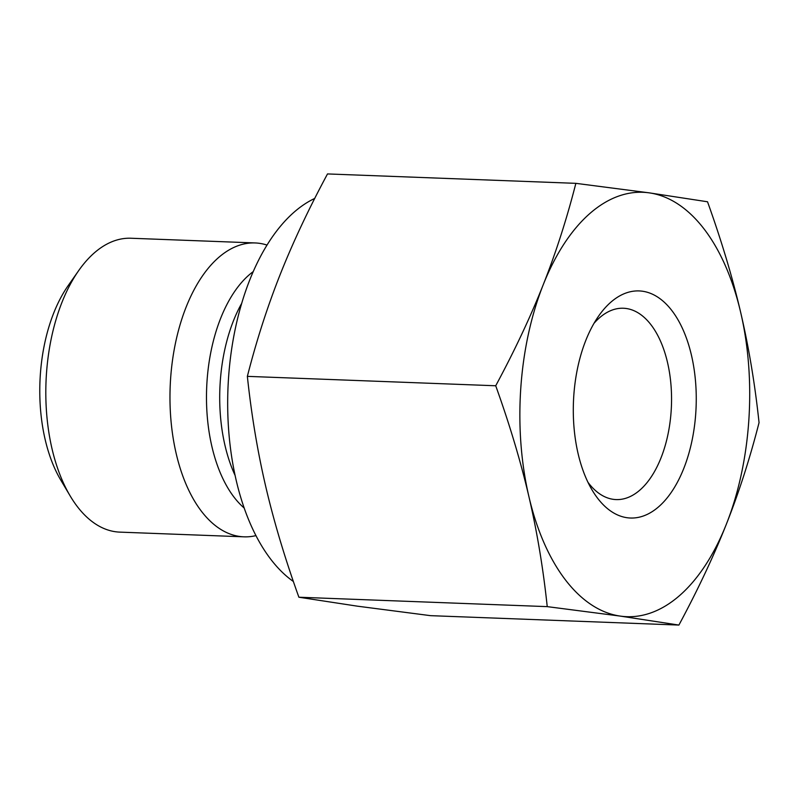 <?xml version="1.0" encoding="UTF-8"?>
<svg xmlns="http://www.w3.org/2000/svg" width="799" height="799" viewBox="0 0 799 799"><rect width="100%" height="100%" fill="white"/><g stroke="black" fill="none" stroke-linecap="round" stroke-linejoin="round"><path stroke-width="1.2" d="M78.692 270.591L68.165 285.623A126.931 68.574 92.2 0 0 60.794 480.129L70.162 495.919A147.046 79.441 -87.8 0 1 78.692 270.591A147.046 79.441 -87.8 0 1 130.956 238.242L255.121 242.946A147.046 79.441 -87.8 0 1 266.986 245.063M547.235 606.631C543.17 568.259 537.048 531.545 528.878 496.479A212.354 114.726 92.2 0 0 620.354 616.109L547.235 606.631L298.886 597.223L357.323 606.161L430.551 615.659L678.9 625.068L620.473 616.129A212.354 114.726 92.2 0 0 726.381 524.134C713.647 556.274 697.817 589.912 678.9 625.068M495.72 385.767C514.636 350.611 530.456 316.973 543.19 284.834A212.354 114.726 92.2 0 0 528.878 496.479C520.688 461.423 509.632 424.509 495.72 385.767L247.36 376.359C251.435 414.731 257.558 451.445 265.727 486.511C273.917 521.567 284.963 558.471 298.886 597.223M740.693 312.489C748.863 347.555 754.975 384.269 759.05 422.641C749.981 458.167 739.095 492.004 726.381 524.134A212.354 114.726 92.2 0 0 740.693 312.489A212.354 114.726 92.2 0 0 649.098 192.839L707.524 201.777C721.447 240.529 732.503 277.433 740.693 312.489M575.859 183.341L649.098 192.839A212.354 114.726 92.2 0 0 543.19 284.834C555.904 252.704 566.791 218.866 575.859 183.341L327.51 173.932C308.594 209.088 292.774 242.726 280.04 274.866C267.325 306.996 256.429 340.833 247.36 376.359M627.065 517.722A113.618 61.383 92.2 0 0 694.351 370.906A113.618 61.383 92.2 0 0 598.701 315.945A113.618 61.383 92.2 0 0 592.109 490.047A113.618 61.383 92.2 0 0 627.065 517.722M593.997 323.335A95.74 51.725 -87.8 0 1 623.37 308.244A95.74 51.725 -87.8 0 1 671.43 405.872A95.74 51.725 -87.8 0 1 616.119 499.585A95.74 51.725 -87.8 0 1 613.242 499.325A95.74 51.725 -87.8 0 1 587.974 482.316M255.98 535.61A147.046 79.441 -87.8 0 1 243.985 536.828L119.82 532.124A147.046 79.441 -87.8 0 1 70.162 495.919M243.985 536.828A147.046 79.441 -87.8 0 1 170.167 386.876A147.046 79.441 -87.8 0 1 255.121 242.946M314.736 198.432A201.178 108.684 92.2 0 0 228.254 382.451A201.178 108.684 92.2 0 0 293.383 581.502M235.136 475.505A125.173 67.625 -87.8 0 1 241.658 303.42M253.193 271.64A128.769 69.563 92.2 0 0 206.651 388.264A128.769 69.563 92.2 0 0 244.234 508.074"/></g></svg>
